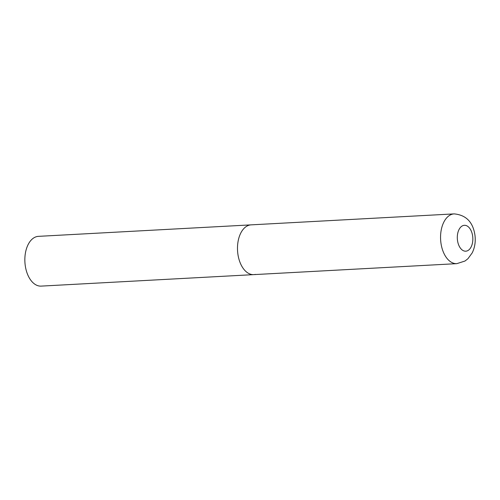 <?xml version="1.0" encoding="UTF-8"?>
<svg xmlns="http://www.w3.org/2000/svg" width="500" height="500" viewBox="0 0 500 500"><rect width="100%" height="100%" fill="white"/><g stroke="black" fill="none" stroke-linecap="round" stroke-linejoin="round"><path stroke-width="0.75" d="M237.775 253.219A24.919 14.912 86.9 0 0 253.775 274.625A24.919 14.912 -93.1 0 1 237.638 251.887A24.919 14.912 -93.1 0 1 249.494 225.094A24.919 14.912 -93.1 0 1 251.088 224.862A24.919 14.912 86.9 0 0 237.775 253.219M255.375 274.394A24.919 14.912 -93.1 0 1 253.775 274.625L41.137 286.112A24.919 14.912 -93.1 0 1 25 263.375A24.919 14.912 -93.1 0 1 36.856 236.581A24.919 14.912 -93.1 0 1 38.45 236.35L454.156 213.888A24.919 14.912 86.9 0 0 440.844 242.244A24.919 14.912 86.9 0 0 456.844 263.65L464.981 261.031L467.931 258.725L472.231 252.844C474.8 247.531 475.725 241.762 475 235.544C473.15 222.225 466.2 215.006 454.156 213.888M457.45 240.056A12.956 7.756 86.9 0 0 466.6 251.069A12.956 7.756 86.9 0 0 472.694 236.444A12.956 7.756 86.9 0 0 463.544 225.431A12.956 7.756 86.9 0 0 457.45 240.056M253.775 274.625L456.844 263.65"/></g></svg>
